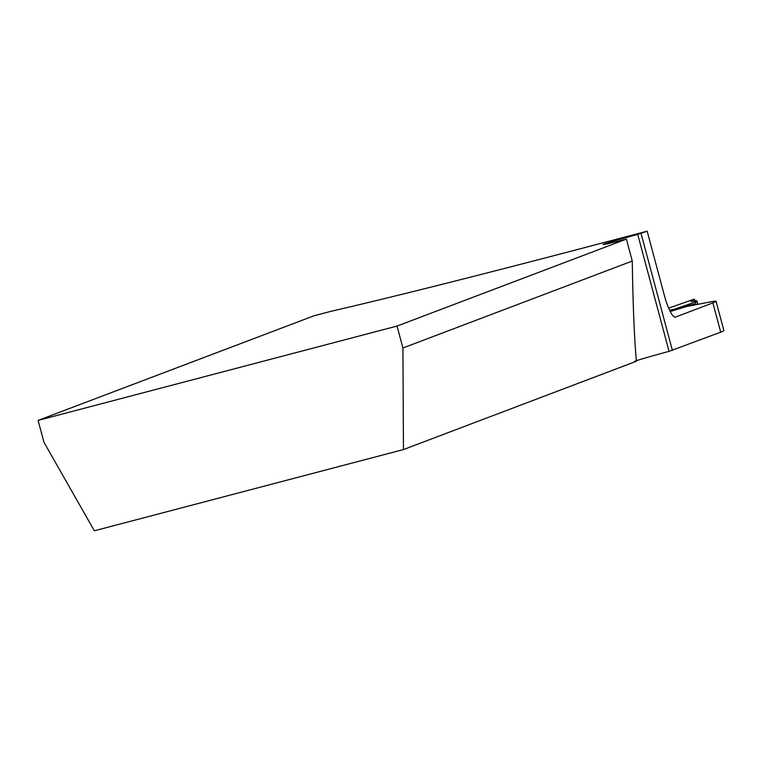 <?xml version="1.0" encoding="UTF-8"?>
<svg xmlns="http://www.w3.org/2000/svg" width="762" height="762" viewBox="0 0 762 762"><rect width="100%" height="100%" fill="white"/><g stroke="black" fill="none" stroke-linecap="round" stroke-linejoin="round"><path stroke-width="1.14" d="M634.422 361.502A37.843 0.838 165 0 1 669.055 351.358L637.727 234.41L647.157 231.21L588.874 246.517A417.795 9.22 165 0 1 331.127 311.287L313.992 315.792L38.1 420.395L397.04 326.069L402.917 347.996L632.269 261.042C632.927 304.8 634.308 338.204 636.403 361.245L403.46 449.561L94.345 530.79L43.977 442.322L38.1 420.395M637.727 234.41A37.843 0.838 -15 0 0 603.085 244.554A37.843 0.838 -15 0 0 626.393 239.116L397.04 326.069M669.055 351.358L720.709 332.146A151.371 3.343 -15 0 0 723.9 330.546L716.07 301.314A151.371 3.343 165 0 1 712.88 302.905L675.523 317.068A24.222 5.172 75.3 0 1 675.408 317.106A24.222 5.172 75.3 0 1 664.388 295.523L647.157 231.21M641.071 233.515L672.408 350.453M626.393 239.116L632.269 261.042M402.917 347.996L403.46 449.561M695.335 303.771L674.703 309.124L695.811 301.819L695.335 303.771L693.677 304.409L670.236 311.515L686.686 306.514L708.908 302.181A151.371 3.343 165 0 1 716.07 301.314M674.703 309.124L669.636 310.296M695.811 301.819L696.878 300.78L697.83 304.343L696.878 300.771L690.972 301.438L694.134 299.171L696.058 301.666M694.201 299.142L668.665 308.143L694.134 299.171L691.001 301.495L696.001 300.866L696.182 301.523M712.88 302.905L720.709 332.146M693.296 304.533L693.468 305.191M693.677 304.409L693.868 305.114M696.706 301.114L697.582 304.39M696.839 300.961L697.744 304.362"/></g></svg>

